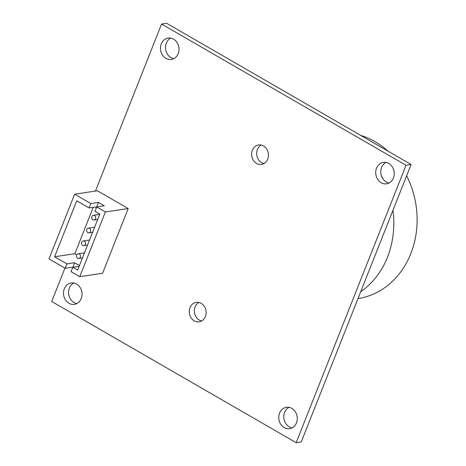 <?xml version="1.0" encoding="UTF-8"?>
<svg xmlns="http://www.w3.org/2000/svg" width="466" height="466" viewBox="0 0 466 466"><rect width="100%" height="100%" fill="white"/><g stroke="black" fill="none" stroke-linecap="round" stroke-linejoin="round"><path stroke-width="0.7" d="M94.551 215.554A2.359 2.015 -98.5 0 0 93.369 215.315A2.359 2.015 -98.5 0 0 91.715 217.249A2.359 2.015 -98.5 0 0 92.891 219.748A2.359 2.015 -98.5 0 0 94.068 219.987A2.359 2.015 -98.5 0 0 95.728 218.053A2.359 2.015 -98.5 0 0 94.551 215.554M89.472 228.381A2.359 2.015 -98.5 0 0 88.29 228.142A2.359 2.015 -98.5 0 0 86.635 230.076A2.359 2.015 -98.5 0 0 87.812 232.575A2.359 2.015 -98.5 0 0 88.989 232.814A2.359 2.015 -98.5 0 0 90.649 230.88A2.359 2.015 -98.5 0 0 89.472 228.381M84.393 241.207A2.359 2.015 -98.5 0 0 83.21 240.969A2.359 2.015 -98.5 0 0 81.556 242.903A2.359 2.015 -98.5 0 0 82.732 245.407A2.359 2.015 -98.5 0 0 83.909 245.64A2.359 2.015 -98.5 0 0 85.569 243.706A2.359 2.015 -98.5 0 0 84.393 241.207M79.313 254.034A2.359 2.015 -98.5 0 0 78.137 253.801A2.359 2.015 -98.5 0 0 76.476 255.729A2.359 2.015 -98.5 0 0 77.653 258.234A2.359 2.015 -98.5 0 0 78.836 258.467A2.359 2.015 -98.5 0 0 80.49 256.533A2.359 2.015 -98.5 0 0 79.313 254.034M96.922 206.916L89.105 207.929L90.835 203.555L74.636 194.2L49.012 258.915L65.211 268.27L66.941 263.902L74.548 262.76L79.436 265.585M89.105 207.929L76.75 200.794L54.592 256.766L66.941 263.902M96.707 206.787L98.437 202.413L104.308 205.809L96.707 206.945L94.977 211.319L99.811 214.11L77.653 270.088L72.812 267.292L71.082 271.666L79.762 276.676L102.572 273.262L128.197 208.541L97.446 190.78L74.636 194.2M73.034 267.257L74.548 262.76M65.211 268.27L72.812 267.135M79.762 276.676L105.386 211.96L128.197 208.541M105.386 211.96L96.707 206.945M98.437 202.413L90.835 203.555M72.812 267.292L79.133 266.348M54.592 256.766L74.863 253.731L76.756 254.82M93.247 207.306L74.863 253.731M360.637 135.35A83.618 71.374 81.5 0 1 374.897 141.582A83.618 71.374 81.5 0 1 387.863 151.071M381.404 175.781A83.618 71.374 81.5 0 1 383.396 179.497M392.943 210.341A83.618 71.374 81.5 0 1 360.742 291.669M406.614 175.81A83.618 71.374 81.5 0 1 357.999 298.595M76.849 303.564A10.823 9.238 81.5 0 1 74.036 302.521A10.823 9.238 81.5 0 1 68.572 292.572A10.823 9.238 81.5 0 1 73.768 282.996M76.581 284.039A10.823 9.238 81.5 0 1 81.975 295.502A10.823 9.238 81.5 0 1 74.374 304.362A10.823 9.238 81.5 0 1 68.962 303.279A10.823 9.238 81.5 0 1 63.574 291.821A10.823 9.238 81.5 0 1 71.17 282.961A10.823 9.238 81.5 0 1 76.581 284.039M292.095 427.887A10.823 9.238 81.5 0 1 289.281 426.844A10.823 9.238 81.5 0 1 283.811 416.889A10.823 9.238 81.5 0 1 289.013 407.319M291.827 408.362A10.823 9.238 81.5 0 1 297.221 419.819A10.823 9.238 81.5 0 1 289.619 428.685A10.823 9.238 81.5 0 1 284.208 427.602A10.823 9.238 81.5 0 1 278.814 416.144A10.823 9.238 81.5 0 1 286.415 407.278A10.823 9.238 81.5 0 1 291.827 408.362M389.046 183.004A10.823 9.238 81.5 0 1 386.232 181.961A10.823 9.238 81.5 0 1 380.769 172.006A10.823 9.238 81.5 0 1 385.97 162.436M388.784 163.479A10.823 9.238 81.5 0 1 394.178 174.936A10.823 9.238 81.5 0 1 386.576 183.802A10.823 9.238 81.5 0 1 381.165 182.719A10.823 9.238 81.5 0 1 375.771 171.261A10.823 9.238 81.5 0 1 383.372 162.395A10.823 9.238 81.5 0 1 388.784 163.479M173.806 58.681A10.823 9.238 81.5 0 1 170.987 57.638A10.823 9.238 81.5 0 1 165.523 47.683A10.823 9.238 81.5 0 1 170.725 38.113M173.538 39.156A10.823 9.238 81.5 0 1 178.932 50.613A10.823 9.238 81.5 0 1 171.331 59.479A10.823 9.238 81.5 0 1 165.919 58.396A10.823 9.238 81.5 0 1 160.525 46.938A10.823 9.238 81.5 0 1 168.127 38.072A10.823 9.238 81.5 0 1 173.538 39.156M263.96 163.554A9.838 8.4 81.5 0 1 261.647 162.651A9.838 8.4 81.5 0 1 256.679 153.751A9.838 8.4 81.5 0 1 261.187 145.025M263.5 145.922A9.838 8.4 81.5 0 1 268.404 156.337A9.838 8.4 81.5 0 1 261.496 164.399A9.838 8.4 81.5 0 1 256.574 163.415A9.838 8.4 81.5 0 1 251.675 152.994A9.838 8.4 81.5 0 1 258.583 144.938A9.838 8.4 81.5 0 1 263.5 145.922M201.632 320.975A9.838 8.4 81.5 0 1 199.314 320.078A9.838 8.4 81.5 0 1 194.351 311.172A9.838 8.4 81.5 0 1 198.854 302.446M201.172 303.349A9.838 8.4 81.5 0 1 206.077 313.764A9.838 8.4 81.5 0 1 199.168 321.82A9.838 8.4 81.5 0 1 194.246 320.835A9.838 8.4 81.5 0 1 189.342 310.42A9.838 8.4 81.5 0 1 196.25 302.364A9.838 8.4 81.5 0 1 201.172 303.349M95.443 191.083L161.568 24.057L166.642 23.3L411.094 164.492L301.246 441.943L296.178 442.7L51.72 301.508L64.943 268.119M161.568 24.057L406.026 165.255L296.178 442.7M406.026 165.255L411.094 164.492M93.369 215.315L99.712 214.366M88.29 228.142L94.633 227.192M83.21 240.969L89.554 240.019M78.137 253.801L84.474 252.846M78.836 258.467L82.465 257.925M83.909 245.64L87.544 245.099M88.989 232.814L92.623 232.272M94.068 219.987L97.703 219.439"/></g></svg>
